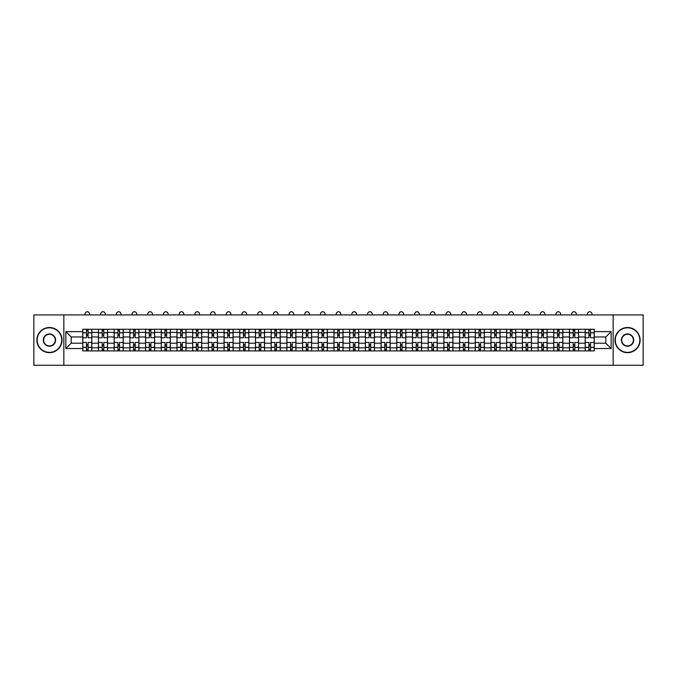 <?xml version="1.0" encoding="UTF-8"?>
<svg xmlns="http://www.w3.org/2000/svg" width="677" height="677" viewBox="0 0 677 677"><rect width="100%" height="100%" fill="white"/><g stroke="black" fill="none" stroke-linecap="round" stroke-linejoin="round"><path stroke-width="1.02" d="M613.159 365.25L643.15 365.25L643.15 314.923L33.85 314.923L33.85 365.25L613.159 365.25L613.159 314.923M98.461 350.906L98.461 332.339L91.818 332.339L91.818 350.906M91.818 332.339L91.818 329.267M98.461 332.339L98.461 329.267M107.525 329.267L107.525 350.906M114.168 350.906L114.168 329.267M123.222 329.267L123.222 350.906M129.866 350.906L129.866 329.267M138.92 329.267L138.92 350.906M145.563 350.906L145.563 329.267M154.627 329.267L154.627 350.906M161.261 350.906L161.261 329.267M170.325 329.267L170.325 350.906M176.968 350.906L176.968 329.267M186.023 329.267L186.023 350.906M192.666 350.906L192.666 329.267M201.721 329.267L201.721 350.906M208.364 350.906L208.364 329.267M217.427 329.267L217.427 350.906M224.07 350.906L224.07 329.267M233.125 329.267L233.125 350.906M239.768 350.906L239.768 329.267M248.823 329.267L248.823 350.906M255.466 350.906L255.466 329.267M264.529 329.267L264.529 350.906M271.172 350.906L271.172 329.267M280.227 329.267L280.227 350.906M286.87 350.906L286.87 329.267M295.925 329.267L295.925 350.906M302.568 350.906L302.568 329.267M311.632 329.267L311.632 350.906M318.275 350.906L318.275 329.267M327.329 329.267L327.329 350.906M333.973 350.906L333.973 329.267M343.027 329.267L343.027 350.906M349.67 350.906L349.67 329.267M358.725 329.267L358.725 350.906M365.368 350.906L365.368 329.267M374.432 329.267L374.432 350.906M381.075 350.906L381.075 329.267M390.13 329.267L390.13 350.906M396.773 350.906L396.773 329.267M405.828 329.267L405.828 350.906M412.471 350.906L412.471 329.267M421.534 329.267L421.534 350.906M428.177 350.906L428.177 329.267M437.232 329.267L437.232 350.906M443.875 350.906L443.875 329.267M452.93 329.267L452.93 350.906M459.573 350.906L459.573 329.267M468.636 329.267L468.636 350.906M475.279 350.906L475.279 329.267M484.334 329.267L484.334 350.906M490.977 350.906L490.977 329.267M500.032 329.267L500.032 350.906M506.675 350.906L506.675 329.267M515.739 329.267L515.739 350.906M522.373 350.906L522.373 329.267M531.437 329.267L531.437 350.906M538.08 350.906L538.08 329.267M547.134 329.267L547.134 350.906M553.778 350.906L553.778 329.267M562.832 329.267L562.832 350.906M569.475 350.906L569.475 329.267M578.539 329.267L578.539 350.906M585.182 350.906L585.182 329.267M585.182 343.205L578.539 343.205M569.475 343.205L562.832 343.205M553.778 343.205L547.134 343.205M538.08 343.205L531.437 343.205M522.373 343.205L515.739 343.205M506.675 343.205L500.032 343.205M490.977 343.205L484.334 343.205M475.279 343.205L468.636 343.205M459.573 343.205L452.93 343.205M443.875 343.205L437.232 343.205M428.177 343.205L421.534 343.205M412.471 343.205L405.828 343.205M396.773 343.205L390.13 343.205M381.075 343.205L374.432 343.205M365.368 343.205L358.725 343.205M349.67 343.205L343.027 343.205M333.973 343.205L327.329 343.205M318.275 343.205L311.632 343.205M302.568 343.205L295.925 343.205M286.87 343.205L280.227 343.205M271.172 343.205L264.529 343.205M255.466 343.205L248.823 343.205M239.768 343.205L233.125 343.205M224.07 343.205L217.427 343.205M208.364 343.205L201.721 343.205M192.666 343.205L186.023 343.205M176.968 343.205L170.325 343.205M161.261 343.205L154.627 343.205M145.563 343.205L138.92 343.205M129.866 343.205L123.222 343.205M114.168 343.205L107.525 343.205M98.461 343.205L91.818 343.205M585.182 336.968L578.539 336.968M569.475 336.968L562.832 336.968M553.778 336.968L547.134 336.968M538.08 336.968L531.437 336.968M522.373 336.968L515.739 336.968M506.675 336.968L500.032 336.968M490.977 336.968L484.334 336.968M475.279 336.968L468.636 336.968M459.573 336.968L452.93 336.968M443.875 336.968L437.232 336.968M428.177 336.968L421.534 336.968M412.471 336.968L405.828 336.968M396.773 336.968L390.13 336.968M381.075 336.968L374.432 336.968M365.368 336.968L358.725 336.968M349.67 336.968L343.027 336.968M333.973 336.968L327.329 336.968M318.275 336.968L311.632 336.968M302.568 336.968L295.925 336.968M286.87 336.968L280.227 336.968M271.172 336.968L264.529 336.968M255.466 336.968L248.823 336.968M239.768 336.968L233.125 336.968M224.07 336.968L217.427 336.968M208.364 336.968L201.721 336.968M192.666 336.968L186.023 336.968M176.968 336.968L170.325 336.968M161.261 336.968L154.627 336.968M145.563 336.968L138.92 336.968M129.866 336.968L123.222 336.968M114.168 336.968L107.525 336.968M98.461 336.968L91.818 336.968M71.187 343.205L82.763 343.205L82.763 336.968L71.187 336.968L71.187 343.205L65.855 348.537L65.855 331.628L82.763 331.628L82.763 336.968M594.237 336.968L594.237 343.205L605.813 343.205L605.813 336.968L594.237 336.968L594.237 329.267L82.763 329.267L82.763 331.628M594.237 331.628L611.145 331.628L611.145 348.537L594.237 348.537L594.237 343.205M82.763 343.205L82.763 350.906L594.237 350.906L594.237 348.537M82.763 348.537L65.855 348.537M63.841 365.25L63.841 314.923M88.095 349.391L86.487 349.391M86.487 330.774L88.095 330.774M103.801 349.391L102.185 349.391M102.185 330.774L103.801 330.774M119.499 349.391L117.891 349.391M117.891 330.774L119.499 330.774M135.197 349.391L133.589 349.391M133.589 330.774L135.197 330.774M150.903 349.391L149.287 349.391M149.287 330.774L150.903 330.774M166.601 349.391L164.993 349.391M164.993 330.774L166.601 330.774M182.299 349.391L180.691 349.391M180.691 330.774L182.299 330.774M197.997 349.391L196.389 349.391M196.389 330.774L197.997 330.774M213.704 349.391L212.087 349.391M212.087 330.774L213.704 330.774M229.401 349.391L227.794 349.391M227.794 330.774L229.401 330.774M245.099 349.391L243.492 349.391M243.492 330.774L245.099 330.774M260.806 349.391L259.189 349.391M259.189 330.774L260.806 330.774M276.504 349.391L274.896 349.391M274.896 330.774L276.504 330.774M292.202 349.391L290.594 349.391M290.594 330.774L292.202 330.774M307.908 349.391L306.292 349.391M306.292 330.774L307.908 330.774M323.606 349.391L321.998 349.391M321.998 330.774L323.606 330.774M339.304 349.391L337.696 349.391M337.696 330.774L339.304 330.774M355.002 349.391L353.394 349.391M353.394 330.774L355.002 330.774M370.708 349.391L369.092 349.391M369.092 330.774L370.708 330.774M386.406 349.391L384.798 349.391M384.798 330.774L386.406 330.774M402.104 349.391L400.496 349.391M400.496 330.774L402.104 330.774M417.811 349.391L416.194 349.391M416.194 330.774L417.811 330.774M433.508 349.391L431.901 349.391M431.901 330.774L433.508 330.774M449.206 349.391L447.599 349.391M447.599 330.774L449.206 330.774M464.913 349.391L463.296 349.391M463.296 330.774L464.913 330.774M480.611 349.391L479.003 349.391M479.003 330.774L480.611 330.774M496.309 349.391L494.701 349.391M494.701 330.774L496.309 330.774M512.007 349.391L510.399 349.391M510.399 330.774L512.007 330.774M527.713 349.391L526.097 349.391M526.097 330.774L527.713 330.774M543.411 349.391L541.803 349.391M541.803 330.774L543.411 330.774M559.109 349.391L557.501 349.391M557.501 330.774L559.109 330.774M574.815 349.391L573.199 349.391M573.199 330.774L574.815 330.774M590.513 349.391L588.905 349.391M588.905 330.774L590.513 330.774M65.855 331.628L71.187 336.968M605.813 343.205L611.145 348.537M605.813 336.968L611.145 331.628M91.767 350.906L91.767 337.721L88.095 337.721L88.095 329.267M86.487 329.267L86.487 337.721L82.814 337.721L82.814 329.267M89.559 314.923L89.559 314.018A2.268 2.268 0 0 0 87.291 311.75A2.268 2.268 0 0 0 85.031 314.018L85.031 314.923M91.767 337.721L91.767 329.267M82.814 350.906L82.814 342.452L86.487 342.452L86.487 350.906M88.095 350.906L88.095 342.452L91.767 342.452M86.487 335.504L88.095 335.504M82.814 342.452L82.814 337.721M88.095 344.661L86.487 344.661M88.095 349.594L86.487 349.594M86.487 345.972L88.095 345.972M88.095 334.201L86.487 334.201M86.487 330.571L88.095 330.571M107.474 350.906L107.474 337.721L103.801 337.721L103.801 329.267M102.185 329.267L102.185 337.721L98.512 337.721L98.512 329.267M105.257 314.923L105.257 314.018A2.268 2.268 0 0 0 102.989 311.75A2.268 2.268 0 0 0 100.729 314.018L100.729 314.923M107.474 337.721L107.474 329.267M98.512 350.906L98.512 342.452L102.185 342.452L102.185 350.906M103.801 350.906L103.801 342.452L107.474 342.452M102.185 335.504L103.801 335.504M98.512 342.452L98.512 337.721M103.801 344.661L102.185 344.661M103.801 349.594L102.185 349.594M102.185 345.972L103.801 345.972M103.801 334.201L102.185 334.201M102.185 330.571L103.801 330.571M123.172 350.906L123.172 337.721L119.499 337.721L119.499 329.267M117.891 329.267L117.891 337.721L114.218 337.721L114.218 329.267M120.955 314.923L120.955 314.018A2.268 2.268 0 0 0 118.695 311.75A2.268 2.268 0 0 0 116.427 314.018L116.427 314.923M123.172 337.721L123.172 329.267M114.218 350.906L114.218 342.452L117.891 342.452L117.891 350.906M119.499 350.906L119.499 342.452L123.172 342.452M117.891 335.504L119.499 335.504M114.218 342.452L114.218 337.721M119.499 344.661L117.891 344.661M119.499 349.594L117.891 349.594M117.891 345.972L119.499 345.972M119.499 334.201L117.891 334.201M117.891 330.571L119.499 330.571M138.87 350.906L138.87 337.721L135.197 337.721L135.197 329.267M133.589 329.267L133.589 337.721L129.916 337.721L129.916 329.267M136.661 314.923L136.661 314.018A2.268 2.268 0 0 0 134.393 311.75A2.268 2.268 0 0 0 132.125 314.018L132.125 314.923M138.87 337.721L138.87 329.267M129.916 350.906L129.916 342.452L133.589 342.452L133.589 350.906M135.197 350.906L135.197 342.452L138.87 342.452M133.589 335.504L135.197 335.504M129.916 342.452L129.916 337.721M135.197 344.661L133.589 344.661M135.197 349.594L133.589 349.594M133.589 345.972L135.197 345.972M135.197 334.201L133.589 334.201M133.589 330.571L135.197 330.571M154.576 350.906L154.576 337.721L150.903 337.721L150.903 329.267M149.287 329.267L149.287 337.721L145.614 337.721L145.614 329.267M152.359 314.923L152.359 314.018A2.268 2.268 0 0 0 150.091 311.75A2.268 2.268 0 0 0 147.831 314.018L147.831 314.923M154.576 337.721L154.576 329.267M145.614 350.906L145.614 342.452L149.287 342.452L149.287 350.906M150.903 350.906L150.903 342.452L154.576 342.452M149.287 335.504L150.903 335.504M145.614 342.452L145.614 337.721M150.903 344.661L149.287 344.661M150.903 349.594L149.287 349.594M149.287 345.972L150.903 345.972M150.903 334.201L149.287 334.201M149.287 330.571L150.903 330.571M170.274 350.906L170.274 337.721L166.601 337.721L166.601 329.267M164.993 329.267L164.993 337.721L161.312 337.721L161.312 329.267M168.057 314.923L168.057 314.018A2.268 2.268 0 0 0 165.797 311.75A2.268 2.268 0 0 0 163.529 314.018L163.529 314.923M170.274 337.721L170.274 329.267M161.312 350.906L161.312 342.452L164.993 342.452L164.993 350.906M166.601 350.906L166.601 342.452L170.274 342.452M164.993 335.504L166.601 335.504M161.312 342.452L161.312 337.721M166.601 344.661L164.993 344.661M166.601 349.594L164.993 349.594M164.993 345.972L166.601 345.972M166.601 334.201L164.993 334.201M164.993 330.571L166.601 330.571M49.446 352.362A12.279 12.279 0 0 0 61.725 340.082A12.279 12.279 0 0 0 49.446 327.803A12.279 12.279 0 0 0 37.167 340.082A12.279 12.279 0 0 0 49.446 352.362M49.446 327.507A12.584 12.584 0 0 1 62.03 340.082A12.584 12.584 0 0 1 49.446 352.666A12.584 12.584 0 0 1 36.871 340.082A12.584 12.584 0 0 1 49.446 327.507M49.446 346.226A6.135 6.135 0 0 1 43.311 340.082A6.135 6.135 0 0 1 49.446 333.947A6.135 6.135 0 0 1 55.59 340.082A6.135 6.135 0 0 1 49.446 346.226M49.446 334.252A5.839 5.839 0 0 0 43.616 340.082A5.839 5.839 0 0 0 49.446 345.922A5.839 5.839 0 0 0 55.286 340.082A5.839 5.839 0 0 0 49.446 334.252M627.554 352.362A12.279 12.279 0 0 0 639.833 340.082A12.279 12.279 0 0 0 627.554 327.803A12.279 12.279 0 0 0 615.275 340.082A12.279 12.279 0 0 0 627.554 352.362M627.554 327.507A12.584 12.584 0 0 1 640.129 340.082A12.584 12.584 0 0 1 627.554 352.666A12.584 12.584 0 0 1 614.97 340.082A12.584 12.584 0 0 1 627.554 327.507M627.554 346.226A6.135 6.135 0 0 1 621.41 340.082A6.135 6.135 0 0 1 627.554 333.947A6.135 6.135 0 0 1 633.689 340.082A6.135 6.135 0 0 1 627.554 346.226M627.554 334.252A5.839 5.839 0 0 0 621.714 340.082A5.839 5.839 0 0 0 627.554 345.922A5.839 5.839 0 0 0 633.384 340.082A5.839 5.839 0 0 0 627.554 334.252M185.972 350.906L185.972 337.721L182.299 337.721L182.299 329.267M180.691 329.267L180.691 337.721L177.019 337.721L177.019 329.267M183.763 314.923L183.763 314.018A2.268 2.268 0 0 0 181.495 311.75A2.268 2.268 0 0 0 179.227 314.018L179.227 314.923M185.972 337.721L185.972 329.267M177.019 350.906L177.019 342.452L180.691 342.452L180.691 350.906M182.299 350.906L182.299 342.452L185.972 342.452M180.691 335.504L182.299 335.504M177.019 342.452L177.019 337.721M182.299 344.661L180.691 344.661M182.299 349.594L180.691 349.594M180.691 345.972L182.299 345.972M182.299 334.201L180.691 334.201M180.691 330.571L182.299 330.571M201.678 350.906L201.678 337.721L197.997 337.721L197.997 329.267M196.389 329.267L196.389 337.721L192.717 337.721L192.717 329.267M199.461 314.923L199.461 314.018A2.268 2.268 0 0 0 197.193 311.75A2.268 2.268 0 0 0 194.934 314.018L194.934 314.923M201.678 337.721L201.678 329.267M192.717 350.906L192.717 342.452L196.389 342.452L196.389 350.906M197.997 350.906L197.997 342.452L201.678 342.452M196.389 335.504L197.997 335.504M192.717 342.452L192.717 337.721M197.997 344.661L196.389 344.661M197.997 349.594L196.389 349.594M196.389 345.972L197.997 345.972M197.997 334.201L196.389 334.201M196.389 330.571L197.997 330.571M217.376 350.906L217.376 337.721L213.704 337.721L213.704 329.267M212.087 329.267L212.087 337.721L208.414 337.721L208.414 329.267M215.159 314.923L215.159 314.018A2.268 2.268 0 0 0 212.9 311.75A2.268 2.268 0 0 0 210.632 314.018L210.632 314.923M217.376 337.721L217.376 329.267M208.414 350.906L208.414 342.452L212.087 342.452L212.087 350.906M213.704 350.906L213.704 342.452L217.376 342.452M212.087 335.504L213.704 335.504M208.414 342.452L208.414 337.721M213.704 344.661L212.087 344.661M213.704 349.594L212.087 349.594M212.087 345.972L213.704 345.972M213.704 334.201L212.087 334.201M212.087 330.571L213.704 330.571M233.074 350.906L233.074 337.721L229.401 337.721L229.401 329.267M227.794 329.267L227.794 337.721L224.121 337.721L224.121 329.267M230.857 314.923L230.857 314.018A2.268 2.268 0 0 0 228.598 311.75A2.268 2.268 0 0 0 226.33 314.018L226.33 314.923M233.074 337.721L233.074 329.267M224.121 350.906L224.121 342.452L227.794 342.452L227.794 350.906M229.401 350.906L229.401 342.452L233.074 342.452M227.794 335.504L229.401 335.504M224.121 342.452L224.121 337.721M229.401 344.661L227.794 344.661M229.401 349.594L227.794 349.594M227.794 345.972L229.401 345.972M229.401 334.201L227.794 334.201M227.794 330.571L229.401 330.571M248.772 350.906L248.772 337.721L245.099 337.721L245.099 329.267M243.492 329.267L243.492 337.721L239.819 337.721L239.819 329.267M246.563 314.923L246.563 314.018A2.268 2.268 0 0 0 244.295 311.75A2.268 2.268 0 0 0 242.036 314.018L242.036 314.923M248.772 337.721L248.772 329.267M239.819 350.906L239.819 342.452L243.492 342.452L243.492 350.906M245.099 350.906L245.099 342.452L248.772 342.452M243.492 335.504L245.099 335.504M239.819 342.452L239.819 337.721M245.099 344.661L243.492 344.661M245.099 349.594L243.492 349.594M243.492 345.972L245.099 345.972M245.099 334.201L243.492 334.201M243.492 330.571L245.099 330.571M264.479 350.906L264.479 337.721L260.806 337.721L260.806 329.267M259.189 329.267L259.189 337.721L255.517 337.721L255.517 329.267M262.261 314.923L262.261 314.018A2.268 2.268 0 0 0 259.993 311.75A2.268 2.268 0 0 0 257.734 314.018L257.734 314.923M264.479 337.721L264.479 329.267M255.517 350.906L255.517 342.452L259.189 342.452L259.189 350.906M260.806 350.906L260.806 342.452L264.479 342.452M259.189 335.504L260.806 335.504M255.517 342.452L255.517 337.721M260.806 344.661L259.189 344.661M260.806 349.594L259.189 349.594M259.189 345.972L260.806 345.972M260.806 334.201L259.189 334.201M259.189 330.571L260.806 330.571M280.176 350.906L280.176 337.721L276.504 337.721L276.504 329.267M274.896 329.267L274.896 337.721L271.223 337.721L271.223 329.267M277.959 314.923L277.959 314.018A2.268 2.268 0 0 0 275.7 311.75A2.268 2.268 0 0 0 273.432 314.018L273.432 314.923M280.176 337.721L280.176 329.267M271.223 350.906L271.223 342.452L274.896 342.452L274.896 350.906M276.504 350.906L276.504 342.452L280.176 342.452M274.896 335.504L276.504 335.504M271.223 342.452L271.223 337.721M276.504 344.661L274.896 344.661M276.504 349.594L274.896 349.594M274.896 345.972L276.504 345.972M276.504 334.201L274.896 334.201M274.896 330.571L276.504 330.571M295.874 350.906L295.874 337.721L292.202 337.721L292.202 329.267M290.594 329.267L290.594 337.721L286.921 337.721L286.921 329.267M293.666 314.923L293.666 314.018A2.268 2.268 0 0 0 291.398 311.75A2.268 2.268 0 0 0 289.138 314.018L289.138 314.923M295.874 337.721L295.874 329.267M286.921 350.906L286.921 342.452L290.594 342.452L290.594 350.906M292.202 350.906L292.202 342.452L295.874 342.452M290.594 335.504L292.202 335.504M286.921 342.452L286.921 337.721M292.202 344.661L290.594 344.661M292.202 349.594L290.594 349.594M290.594 345.972L292.202 345.972M292.202 334.201L290.594 334.201M290.594 330.571L292.202 330.571M311.581 350.906L311.581 337.721L307.908 337.721L307.908 329.267M306.292 329.267L306.292 337.721L302.619 337.721L302.619 329.267M309.364 314.923L309.364 314.018A2.268 2.268 0 0 0 307.096 311.75A2.268 2.268 0 0 0 304.836 314.018L304.836 314.923M311.581 337.721L311.581 329.267M302.619 350.906L302.619 342.452L306.292 342.452L306.292 350.906M307.908 350.906L307.908 342.452L311.581 342.452M306.292 335.504L307.908 335.504M302.619 342.452L302.619 337.721M307.908 344.661L306.292 344.661M307.908 349.594L306.292 349.594M306.292 345.972L307.908 345.972M307.908 334.201L306.292 334.201M306.292 330.571L307.908 330.571M327.279 350.906L327.279 337.721L323.606 337.721L323.606 329.267M321.998 329.267L321.998 337.721L318.317 337.721L318.317 329.267M325.062 314.923L325.062 314.018A2.268 2.268 0 0 0 322.802 311.75A2.268 2.268 0 0 0 320.534 314.018L320.534 314.923M327.279 337.721L327.279 329.267M318.317 350.906L318.317 342.452L321.998 342.452L321.998 350.906M323.606 350.906L323.606 342.452L327.279 342.452M321.998 335.504L323.606 335.504M318.317 342.452L318.317 337.721M323.606 344.661L321.998 344.661M323.606 349.594L321.998 349.594M321.998 345.972L323.606 345.972M323.606 334.201L321.998 334.201M321.998 330.571L323.606 330.571M342.977 350.906L342.977 337.721L339.304 337.721L339.304 329.267M337.696 329.267L337.696 337.721L334.023 337.721L334.023 329.267M340.768 314.923L340.768 314.018A2.268 2.268 0 0 0 338.5 311.75A2.268 2.268 0 0 0 336.232 314.018L336.232 314.923M342.977 337.721L342.977 329.267M334.023 350.906L334.023 342.452L337.696 342.452L337.696 350.906M339.304 350.906L339.304 342.452L342.977 342.452M337.696 335.504L339.304 335.504M334.023 342.452L334.023 337.721M339.304 344.661L337.696 344.661M339.304 349.594L337.696 349.594M337.696 345.972L339.304 345.972M339.304 334.201L337.696 334.201M337.696 330.571L339.304 330.571M358.683 350.906L358.683 337.721L355.002 337.721L355.002 329.267M353.394 329.267L353.394 337.721L349.721 337.721L349.721 329.267M356.466 314.923L356.466 314.018A2.268 2.268 0 0 0 354.198 311.75A2.268 2.268 0 0 0 351.938 314.018L351.938 314.923M358.683 337.721L358.683 329.267M349.721 350.906L349.721 342.452L353.394 342.452L353.394 350.906M355.002 350.906L355.002 342.452L358.683 342.452M353.394 335.504L355.002 335.504M349.721 342.452L349.721 337.721M355.002 344.661L353.394 344.661M355.002 349.594L353.394 349.594M353.394 345.972L355.002 345.972M355.002 334.201L353.394 334.201M353.394 330.571L355.002 330.571M374.381 350.906L374.381 337.721L370.708 337.721L370.708 329.267M369.092 329.267L369.092 337.721L365.419 337.721L365.419 329.267M372.164 314.923L372.164 314.018A2.268 2.268 0 0 0 369.904 311.75A2.268 2.268 0 0 0 367.636 314.018L367.636 314.923M374.381 337.721L374.381 329.267M365.419 350.906L365.419 342.452L369.092 342.452L369.092 350.906M370.708 350.906L370.708 342.452L374.381 342.452M369.092 335.504L370.708 335.504M365.419 342.452L365.419 337.721M370.708 344.661L369.092 344.661M370.708 349.594L369.092 349.594M369.092 345.972L370.708 345.972M370.708 334.201L369.092 334.201M369.092 330.571L370.708 330.571M390.079 350.906L390.079 337.721L386.406 337.721L386.406 329.267M384.798 329.267L384.798 337.721L381.126 337.721L381.126 329.267M387.862 314.923L387.862 314.018A2.268 2.268 0 0 0 385.602 311.75A2.268 2.268 0 0 0 383.334 314.018L383.334 314.923M390.079 337.721L390.079 329.267M381.126 350.906L381.126 342.452L384.798 342.452L384.798 350.906M386.406 350.906L386.406 342.452L390.079 342.452M384.798 335.504L386.406 335.504M381.126 342.452L381.126 337.721M386.406 344.661L384.798 344.661M386.406 349.594L384.798 349.594M384.798 345.972L386.406 345.972M386.406 334.201L384.798 334.201M384.798 330.571L386.406 330.571M405.777 350.906L405.777 337.721L402.104 337.721L402.104 329.267M400.496 329.267L400.496 337.721L396.824 337.721L396.824 329.267M403.568 314.923L403.568 314.018A2.268 2.268 0 0 0 401.3 311.75A2.268 2.268 0 0 0 399.041 314.018L399.041 314.923M405.777 337.721L405.777 329.267M396.824 350.906L396.824 342.452L400.496 342.452L400.496 350.906M402.104 350.906L402.104 342.452L405.777 342.452M400.496 335.504L402.104 335.504M396.824 342.452L396.824 337.721M402.104 344.661L400.496 344.661M402.104 349.594L400.496 349.594M400.496 345.972L402.104 345.972M402.104 334.201L400.496 334.201M400.496 330.571L402.104 330.571M421.483 350.906L421.483 337.721L417.811 337.721L417.811 329.267M416.194 329.267L416.194 337.721L412.521 337.721L412.521 329.267M419.266 314.923L419.266 314.018A2.268 2.268 0 0 0 417.007 311.75A2.268 2.268 0 0 0 414.739 314.018L414.739 314.923M421.483 337.721L421.483 329.267M412.521 350.906L412.521 342.452L416.194 342.452L416.194 350.906M417.811 350.906L417.811 342.452L421.483 342.452M416.194 335.504L417.811 335.504M412.521 342.452L412.521 337.721M417.811 344.661L416.194 344.661M417.811 349.594L416.194 349.594M416.194 345.972L417.811 345.972M417.811 334.201L416.194 334.201M416.194 330.571L417.811 330.571M437.181 350.906L437.181 337.721L433.508 337.721L433.508 329.267M431.901 329.267L431.901 337.721L428.228 337.721L428.228 329.267M434.964 314.923L434.964 314.018A2.268 2.268 0 0 0 432.705 311.75A2.268 2.268 0 0 0 430.437 314.018L430.437 314.923M437.181 337.721L437.181 329.267M428.228 350.906L428.228 342.452L431.901 342.452L431.901 350.906M433.508 350.906L433.508 342.452L437.181 342.452M431.901 335.504L433.508 335.504M428.228 342.452L428.228 337.721M433.508 344.661L431.901 344.661M433.508 349.594L431.901 349.594M431.901 345.972L433.508 345.972M433.508 334.201L431.901 334.201M431.901 330.571L433.508 330.571M452.879 350.906L452.879 337.721L449.206 337.721L449.206 329.267M447.599 329.267L447.599 337.721L443.926 337.721L443.926 329.267M450.67 314.923L450.67 314.018A2.268 2.268 0 0 0 448.402 311.75A2.268 2.268 0 0 0 446.143 314.018L446.143 314.923M452.879 337.721L452.879 329.267M443.926 350.906L443.926 342.452L447.599 342.452L447.599 350.906M449.206 350.906L449.206 342.452L452.879 342.452M447.599 335.504L449.206 335.504M443.926 342.452L443.926 337.721M449.206 344.661L447.599 344.661M449.206 349.594L447.599 349.594M447.599 345.972L449.206 345.972M449.206 334.201L447.599 334.201M447.599 330.571L449.206 330.571M468.586 350.906L468.586 337.721L464.913 337.721L464.913 329.267M463.296 329.267L463.296 337.721L459.624 337.721L459.624 329.267M466.368 314.923L466.368 314.018A2.268 2.268 0 0 0 464.1 311.75A2.268 2.268 0 0 0 461.841 314.018L461.841 314.923M468.586 337.721L468.586 329.267M459.624 350.906L459.624 342.452L463.296 342.452L463.296 350.906M464.913 350.906L464.913 342.452L468.586 342.452M463.296 335.504L464.913 335.504M459.624 342.452L459.624 337.721M464.913 344.661L463.296 344.661M464.913 349.594L463.296 349.594M463.296 345.972L464.913 345.972M464.913 334.201L463.296 334.201M463.296 330.571L464.913 330.571M484.283 350.906L484.283 337.721L480.611 337.721L480.611 329.267M479.003 329.267L479.003 337.721L475.322 337.721L475.322 329.267M482.066 314.923L482.066 314.018A2.268 2.268 0 0 0 479.807 311.75A2.268 2.268 0 0 0 477.539 314.018L477.539 314.923M484.283 337.721L484.283 329.267M475.322 350.906L475.322 342.452L479.003 342.452L479.003 350.906M480.611 350.906L480.611 342.452L484.283 342.452M479.003 335.504L480.611 335.504M475.322 342.452L475.322 337.721M480.611 344.661L479.003 344.661M480.611 349.594L479.003 349.594M479.003 345.972L480.611 345.972M480.611 334.201L479.003 334.201M479.003 330.571L480.611 330.571M499.981 350.906L499.981 337.721L496.309 337.721L496.309 329.267M494.701 329.267L494.701 337.721L491.028 337.721L491.028 329.267M497.773 314.923L497.773 314.018A2.268 2.268 0 0 0 495.505 311.75A2.268 2.268 0 0 0 493.237 314.018L493.237 314.923M499.981 337.721L499.981 329.267M491.028 350.906L491.028 342.452L494.701 342.452L494.701 350.906M496.309 350.906L496.309 342.452L499.981 342.452M494.701 335.504L496.309 335.504M491.028 342.452L491.028 337.721M496.309 344.661L494.701 344.661M496.309 349.594L494.701 349.594M494.701 345.972L496.309 345.972M496.309 334.201L494.701 334.201M494.701 330.571L496.309 330.571M515.688 350.906L515.688 337.721L512.007 337.721L512.007 329.267M510.399 329.267L510.399 337.721L506.726 337.721L506.726 329.267M513.471 314.923L513.471 314.018A2.268 2.268 0 0 0 511.203 311.75A2.268 2.268 0 0 0 508.943 314.018L508.943 314.923M515.688 337.721L515.688 329.267M506.726 350.906L506.726 342.452L510.399 342.452L510.399 350.906M512.007 350.906L512.007 342.452L515.688 342.452M510.399 335.504L512.007 335.504M506.726 342.452L506.726 337.721M512.007 344.661L510.399 344.661M512.007 349.594L510.399 349.594M510.399 345.972L512.007 345.972M512.007 334.201L510.399 334.201M510.399 330.571L512.007 330.571M531.386 350.906L531.386 337.721L527.713 337.721L527.713 329.267M526.097 329.267L526.097 337.721L522.424 337.721L522.424 329.267M529.169 314.923L529.169 314.018A2.268 2.268 0 0 0 526.909 311.75A2.268 2.268 0 0 0 524.641 314.018L524.641 314.923M531.386 337.721L531.386 329.267M522.424 350.906L522.424 342.452L526.097 342.452L526.097 350.906M527.713 350.906L527.713 342.452L531.386 342.452M526.097 335.504L527.713 335.504M522.424 342.452L522.424 337.721M527.713 344.661L526.097 344.661M527.713 349.594L526.097 349.594M526.097 345.972L527.713 345.972M527.713 334.201L526.097 334.201M526.097 330.571L527.713 330.571M547.084 350.906L547.084 337.721L543.411 337.721L543.411 329.267M541.803 329.267L541.803 337.721L538.13 337.721L538.13 329.267M544.875 314.923L544.875 314.018A2.268 2.268 0 0 0 542.607 311.75A2.268 2.268 0 0 0 540.339 314.018L540.339 314.923M547.084 337.721L547.084 329.267M538.13 350.906L538.13 342.452L541.803 342.452L541.803 350.906M543.411 350.906L543.411 342.452L547.084 342.452M541.803 335.504L543.411 335.504M538.13 342.452L538.13 337.721M543.411 344.661L541.803 344.661M543.411 349.594L541.803 349.594M541.803 345.972L543.411 345.972M543.411 334.201L541.803 334.201M541.803 330.571L543.411 330.571M562.782 350.906L562.782 337.721L559.109 337.721L559.109 329.267M557.501 329.267L557.501 337.721L553.828 337.721L553.828 329.267M560.573 314.923L560.573 314.018A2.268 2.268 0 0 0 558.305 311.75A2.268 2.268 0 0 0 556.045 314.018L556.045 314.923M562.782 337.721L562.782 329.267M553.828 350.906L553.828 342.452L557.501 342.452L557.501 350.906M559.109 350.906L559.109 342.452L562.782 342.452M557.501 335.504L559.109 335.504M553.828 342.452L553.828 337.721M559.109 344.661L557.501 344.661M559.109 349.594L557.501 349.594M557.501 345.972L559.109 345.972M559.109 334.201L557.501 334.201M557.501 330.571L559.109 330.571M578.488 350.906L578.488 337.721L574.815 337.721L574.815 329.267M573.199 329.267L573.199 337.721L569.526 337.721L569.526 329.267M576.271 314.923L576.271 314.018A2.268 2.268 0 0 0 574.011 311.75A2.268 2.268 0 0 0 571.743 314.018L571.743 314.923M578.488 337.721L578.488 329.267M569.526 350.906L569.526 342.452L573.199 342.452L573.199 350.906M574.815 350.906L574.815 342.452L578.488 342.452M573.199 335.504L574.815 335.504M569.526 342.452L569.526 337.721M574.815 344.661L573.199 344.661M574.815 349.594L573.199 349.594M573.199 345.972L574.815 345.972M574.815 334.201L573.199 334.201M573.199 330.571L574.815 330.571M594.186 350.906L594.186 337.721L590.513 337.721L590.513 329.267M588.905 329.267L588.905 337.721L585.233 337.721L585.233 329.267M591.969 314.923L591.969 314.018A2.268 2.268 0 0 0 589.709 311.75A2.268 2.268 0 0 0 587.441 314.018L587.441 314.923M594.186 337.721L594.186 329.267M585.233 350.906L585.233 342.452L588.905 342.452L588.905 350.906M590.513 350.906L590.513 342.452L594.186 342.452M588.905 335.504L590.513 335.504M585.233 342.452L585.233 337.721M590.513 344.661L588.905 344.661M590.513 349.594L588.905 349.594M588.905 345.972L590.513 345.972M590.513 334.201L588.905 334.201M588.905 330.571L590.513 330.571M569.475 332.339L562.832 332.339M553.778 332.339L547.134 332.339M538.08 332.339L531.437 332.339M522.373 332.339L515.739 332.339M506.675 332.339L500.032 332.339M490.977 332.339L484.334 332.339M475.279 332.339L468.636 332.339M459.573 332.339L452.93 332.339M443.875 332.339L437.232 332.339M428.177 332.339L421.534 332.339M412.471 332.339L405.828 332.339M396.773 332.339L390.13 332.339M381.075 332.339L374.432 332.339M365.368 332.339L358.725 332.339M349.67 332.339L343.027 332.339M333.973 332.339L327.329 332.339M318.275 332.339L311.632 332.339M302.568 332.339L295.925 332.339M286.87 332.339L280.227 332.339M271.172 332.339L264.529 332.339M255.466 332.339L248.823 332.339M239.768 332.339L233.125 332.339M224.07 332.339L217.427 332.339M208.364 332.339L201.721 332.339M192.666 332.339L186.023 332.339M176.968 332.339L170.325 332.339M161.261 332.339L154.627 332.339M145.563 332.339L138.92 332.339M129.866 332.339L123.222 332.339M114.168 332.339L107.525 332.339M585.182 332.339L578.539 332.339M569.475 347.834L562.832 347.834M553.778 347.834L547.134 347.834M538.08 347.834L531.437 347.834M522.373 347.834L515.739 347.834M506.675 347.834L500.032 347.834M490.977 347.834L484.334 347.834M475.279 347.834L468.636 347.834M459.573 347.834L452.93 347.834M443.875 347.834L437.232 347.834M428.177 347.834L421.534 347.834M412.471 347.834L405.828 347.834M396.773 347.834L390.13 347.834M381.075 347.834L374.432 347.834M365.368 347.834L358.725 347.834M349.67 347.834L343.027 347.834M333.973 347.834L327.329 347.834M318.275 347.834L311.632 347.834M302.568 347.834L295.925 347.834M286.87 347.834L280.227 347.834M271.172 347.834L264.529 347.834M255.466 347.834L248.823 347.834M239.768 347.834L233.125 347.834M224.07 347.834L217.427 347.834M208.364 347.834L201.721 347.834M192.666 347.834L186.023 347.834M176.968 347.834L170.325 347.834M161.261 347.834L154.627 347.834M145.563 347.834L138.92 347.834M129.866 347.834L123.222 347.834M114.168 347.834L107.525 347.834M98.461 347.834L91.818 347.834M585.182 347.834L578.539 347.834M91.767 332.737L88.095 332.737M86.487 332.737L82.814 332.737M86.487 332.872L82.814 332.872M86.487 347.301L82.814 347.301M86.487 347.436L82.814 347.436M91.767 347.436L88.095 347.436M91.767 332.872L88.095 332.872M91.767 347.301L88.095 347.301M107.474 332.737L103.801 332.737M102.185 332.737L98.512 332.737M102.185 332.872L98.512 332.872M102.185 347.301L98.512 347.301M102.185 347.436L98.512 347.436M107.474 347.436L103.801 347.436M107.474 332.872L103.801 332.872M107.474 347.301L103.801 347.301M123.172 332.737L119.499 332.737M117.891 332.737L114.218 332.737M117.891 332.872L114.218 332.872M117.891 347.301L114.218 347.301M117.891 347.436L114.218 347.436M123.172 347.436L119.499 347.436M123.172 332.872L119.499 332.872M123.172 347.301L119.499 347.301M138.87 332.737L135.197 332.737M133.589 332.737L129.916 332.737M133.589 332.872L129.916 332.872M133.589 347.301L129.916 347.301M133.589 347.436L129.916 347.436M138.87 347.436L135.197 347.436M138.87 332.872L135.197 332.872M138.87 347.301L135.197 347.301M154.576 332.737L150.903 332.737M149.287 332.737L145.614 332.737M149.287 332.872L145.614 332.872M149.287 347.301L145.614 347.301M149.287 347.436L145.614 347.436M154.576 347.436L150.903 347.436M154.576 332.872L150.903 332.872M154.576 347.301L150.903 347.301M170.274 332.737L166.601 332.737M164.993 332.737L161.312 332.737M164.993 332.872L161.312 332.872M164.993 347.301L161.312 347.301M164.993 347.436L161.312 347.436M170.274 347.436L166.601 347.436M170.274 332.872L166.601 332.872M170.274 347.301L166.601 347.301M185.972 332.737L182.299 332.737M180.691 332.737L177.019 332.737M180.691 332.872L177.019 332.872M180.691 347.301L177.019 347.301M180.691 347.436L177.019 347.436M185.972 347.436L182.299 347.436M185.972 332.872L182.299 332.872M185.972 347.301L182.299 347.301M201.678 332.737L197.997 332.737M196.389 332.737L192.717 332.737M196.389 332.872L192.717 332.872M196.389 347.301L192.717 347.301M196.389 347.436L192.717 347.436M201.678 347.436L197.997 347.436M201.678 332.872L197.997 332.872M201.678 347.301L197.997 347.301M217.376 332.737L213.704 332.737M212.087 332.737L208.414 332.737M212.087 332.872L208.414 332.872M212.087 347.301L208.414 347.301M212.087 347.436L208.414 347.436M217.376 347.436L213.704 347.436M217.376 332.872L213.704 332.872M217.376 347.301L213.704 347.301M233.074 332.737L229.401 332.737M227.794 332.737L224.121 332.737M227.794 332.872L224.121 332.872M227.794 347.301L224.121 347.301M227.794 347.436L224.121 347.436M233.074 347.436L229.401 347.436M233.074 332.872L229.401 332.872M233.074 347.301L229.401 347.301M248.772 332.737L245.099 332.737M243.492 332.737L239.819 332.737M243.492 332.872L239.819 332.872M243.492 347.301L239.819 347.301M243.492 347.436L239.819 347.436M248.772 347.436L245.099 347.436M248.772 332.872L245.099 332.872M248.772 347.301L245.099 347.301M264.479 332.737L260.806 332.737M259.189 332.737L255.517 332.737M259.189 332.872L255.517 332.872M259.189 347.301L255.517 347.301M259.189 347.436L255.517 347.436M264.479 347.436L260.806 347.436M264.479 332.872L260.806 332.872M264.479 347.301L260.806 347.301M280.176 332.737L276.504 332.737M274.896 332.737L271.223 332.737M274.896 332.872L271.223 332.872M274.896 347.301L271.223 347.301M274.896 347.436L271.223 347.436M280.176 347.436L276.504 347.436M280.176 332.872L276.504 332.872M280.176 347.301L276.504 347.301M295.874 332.737L292.202 332.737M290.594 332.737L286.921 332.737M290.594 332.872L286.921 332.872M290.594 347.301L286.921 347.301M290.594 347.436L286.921 347.436M295.874 347.436L292.202 347.436M295.874 332.872L292.202 332.872M295.874 347.301L292.202 347.301M311.581 332.737L307.908 332.737M306.292 332.737L302.619 332.737M306.292 332.872L302.619 332.872M306.292 347.301L302.619 347.301M306.292 347.436L302.619 347.436M311.581 347.436L307.908 347.436M311.581 332.872L307.908 332.872M311.581 347.301L307.908 347.301M327.279 332.737L323.606 332.737M321.998 332.737L318.317 332.737M321.998 332.872L318.317 332.872M321.998 347.301L318.317 347.301M321.998 347.436L318.317 347.436M327.279 347.436L323.606 347.436M327.279 332.872L323.606 332.872M327.279 347.301L323.606 347.301M342.977 332.737L339.304 332.737M337.696 332.737L334.023 332.737M337.696 332.872L334.023 332.872M337.696 347.301L334.023 347.301M337.696 347.436L334.023 347.436M342.977 347.436L339.304 347.436M342.977 332.872L339.304 332.872M342.977 347.301L339.304 347.301M358.683 332.737L355.002 332.737M353.394 332.737L349.721 332.737M353.394 332.872L349.721 332.872M353.394 347.301L349.721 347.301M353.394 347.436L349.721 347.436M358.683 347.436L355.002 347.436M358.683 332.872L355.002 332.872M358.683 347.301L355.002 347.301M374.381 332.737L370.708 332.737M369.092 332.737L365.419 332.737M369.092 332.872L365.419 332.872M369.092 347.301L365.419 347.301M369.092 347.436L365.419 347.436M374.381 347.436L370.708 347.436M374.381 332.872L370.708 332.872M374.381 347.301L370.708 347.301M390.079 332.737L386.406 332.737M384.798 332.737L381.126 332.737M384.798 332.872L381.126 332.872M384.798 347.301L381.126 347.301M384.798 347.436L381.126 347.436M390.079 347.436L386.406 347.436M390.079 332.872L386.406 332.872M390.079 347.301L386.406 347.301M405.777 332.737L402.104 332.737M400.496 332.737L396.824 332.737M400.496 332.872L396.824 332.872M400.496 347.301L396.824 347.301M400.496 347.436L396.824 347.436M405.777 347.436L402.104 347.436M405.777 332.872L402.104 332.872M405.777 347.301L402.104 347.301M421.483 332.737L417.811 332.737M416.194 332.737L412.521 332.737M416.194 332.872L412.521 332.872M416.194 347.301L412.521 347.301M416.194 347.436L412.521 347.436M421.483 347.436L417.811 347.436M421.483 332.872L417.811 332.872M421.483 347.301L417.811 347.301M437.181 332.737L433.508 332.737M431.901 332.737L428.228 332.737M431.901 332.872L428.228 332.872M431.901 347.301L428.228 347.301M431.901 347.436L428.228 347.436M437.181 347.436L433.508 347.436M437.181 332.872L433.508 332.872M437.181 347.301L433.508 347.301M452.879 332.737L449.206 332.737M447.599 332.737L443.926 332.737M447.599 332.872L443.926 332.872M447.599 347.301L443.926 347.301M447.599 347.436L443.926 347.436M452.879 347.436L449.206 347.436M452.879 332.872L449.206 332.872M452.879 347.301L449.206 347.301M468.586 332.737L464.913 332.737M463.296 332.737L459.624 332.737M463.296 332.872L459.624 332.872M463.296 347.301L459.624 347.301M463.296 347.436L459.624 347.436M468.586 347.436L464.913 347.436M468.586 332.872L464.913 332.872M468.586 347.301L464.913 347.301M484.283 332.737L480.611 332.737M479.003 332.737L475.322 332.737M479.003 332.872L475.322 332.872M479.003 347.301L475.322 347.301M479.003 347.436L475.322 347.436M484.283 347.436L480.611 347.436M484.283 332.872L480.611 332.872M484.283 347.301L480.611 347.301M499.981 332.737L496.309 332.737M494.701 332.737L491.028 332.737M494.701 332.872L491.028 332.872M494.701 347.301L491.028 347.301M494.701 347.436L491.028 347.436M499.981 347.436L496.309 347.436M499.981 332.872L496.309 332.872M499.981 347.301L496.309 347.301M515.688 332.737L512.007 332.737M510.399 332.737L506.726 332.737M510.399 332.872L506.726 332.872M510.399 347.301L506.726 347.301M510.399 347.436L506.726 347.436M515.688 347.436L512.007 347.436M515.688 332.872L512.007 332.872M515.688 347.301L512.007 347.301M531.386 332.737L527.713 332.737M526.097 332.737L522.424 332.737M526.097 332.872L522.424 332.872M526.097 347.301L522.424 347.301M526.097 347.436L522.424 347.436M531.386 347.436L527.713 347.436M531.386 332.872L527.713 332.872M531.386 347.301L527.713 347.301M547.084 332.737L543.411 332.737M541.803 332.737L538.13 332.737M541.803 332.872L538.13 332.872M541.803 347.301L538.13 347.301M541.803 347.436L538.13 347.436M547.084 347.436L543.411 347.436M547.084 332.872L543.411 332.872M547.084 347.301L543.411 347.301M562.782 332.737L559.109 332.737M557.501 332.737L553.828 332.737M557.501 332.872L553.828 332.872M557.501 347.301L553.828 347.301M557.501 347.436L553.828 347.436M562.782 347.436L559.109 347.436M562.782 332.872L559.109 332.872M562.782 347.301L559.109 347.301M578.488 332.737L574.815 332.737M573.199 332.737L569.526 332.737M573.199 332.872L569.526 332.872M573.199 347.301L569.526 347.301M573.199 347.436L569.526 347.436M578.488 347.436L574.815 347.436M578.488 332.872L574.815 332.872M578.488 347.301L574.815 347.301M594.186 332.737L590.513 332.737M588.905 332.737L585.233 332.737M588.905 332.872L585.233 332.872M588.905 347.301L585.233 347.301M588.905 347.436L585.233 347.436M594.186 347.436L590.513 347.436M594.186 332.872L590.513 332.872M594.186 347.301L590.513 347.301"/></g></svg>
